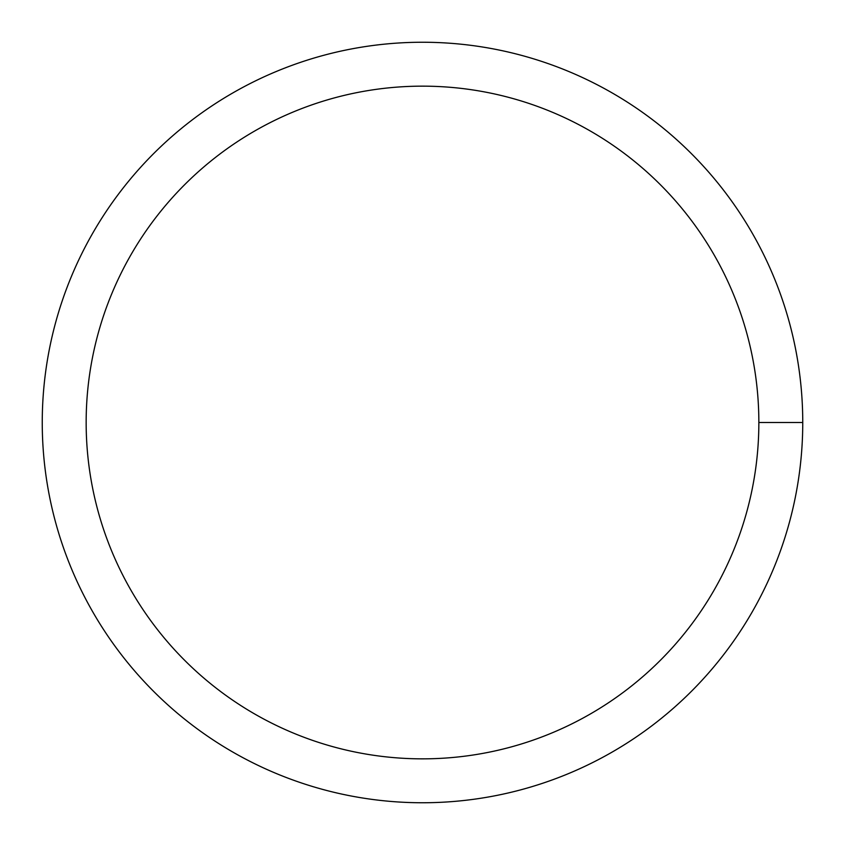 <?xml version="1.0" encoding="UTF-8"?>
<svg xmlns="http://www.w3.org/2000/svg" width="845" height="845" viewBox="0 0 845 845"><rect width="100%" height="100%" fill="white"/><g stroke="black" fill="none" stroke-linecap="round" stroke-linejoin="round"><path stroke-width="1.27" d="M86.158 422.5A336.342 336.342 0 0 1 590.676 131.218A336.342 336.342 0 0 1 590.676 713.782A336.342 336.342 0 0 1 86.158 422.5M42.25 422.5A380.25 380.25 0 0 1 612.625 93.193A380.25 380.25 0 0 1 612.625 751.807A380.25 380.25 0 0 1 42.25 422.5M802.75 422.5L758.842 422.5"/></g></svg>
